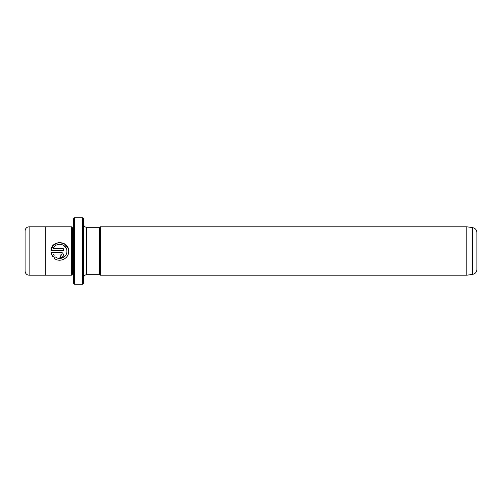 <?xml version="1.0" encoding="UTF-8"?>
<svg xmlns="http://www.w3.org/2000/svg" width="502" height="502" viewBox="0 0 502 502"><rect width="100%" height="100%" fill="white"/><g stroke="black" fill="none" stroke-linecap="round" stroke-linejoin="round"><path stroke-width="0.75" d="M82.585 217.717L83.589 218.728L83.589 283.272L82.585 284.283L82.585 217.717L74.516 217.717L74.516 284.283L82.585 284.283M74.516 284.283L73.505 283.272L73.505 218.728L74.516 217.717M68.454 249.362L68.68 251.339C69.05 258.555 59.537 263.035 54.172 258.216C59.518 263.035 69.063 258.549 68.68 251.339L68.674 251C68.837 240.27 51.436 239.78 50.953 250.448L53.337 245.233L58.389 242.566L64.068 243.545L67.921 247.75M66.898 251.339L66.891 251L66.898 251.339C67.186 257.024 59.757 260.651 55.433 256.949L57.165 257.94M58.213 258.266L64.532 256.629M60.679 252.224L50.953 252.224L52.911 256.961L54.178 255.694L53.206 253.999L60.679 253.999L61.57 254.89L60.679 255.782L60.679 257.557C62.311 257.388 63.202 256.497 63.346 254.89C63.196 253.278 62.304 252.393 60.679 252.224C62.304 252.393 63.196 253.278 63.346 254.89M476.9 232.595L476.9 269.405C476.693 272.14 475.243 273.81 472.558 274.393L472.558 227.607C475.243 228.19 476.693 229.86 476.9 232.595M466.816 226.797L466.816 275.203L100.231 275.203L100.231 226.797L466.816 226.797L472.558 227.607M25.1 251L25.1 230.838C25.338 228.385 26.681 227.042 29.135 226.804L29.135 275.196C26.681 274.958 25.338 273.615 25.1 271.162L25.1 251M71.491 275.203L72.501 274.192L72.501 227.808L71.491 226.797L71.491 275.203L45.268 275.203L45.268 226.797L29.135 226.804M50.953 250.448L63.346 250.448L63.346 248.672L53.206 248.672C55.54 241.713 66.979 243.621 66.891 251M100.231 275.203L99.729 274.701L99.729 227.299L86.62 227.299L86.62 274.701C84.782 274.876 83.771 275.887 83.589 277.725M55.433 256.949L54.172 258.216M51.587 254.746L50.953 252.224M53.206 253.999L54.178 255.694M61.57 254.89L60.679 253.999M66.459 248.879L65.856 247.63M65.825 247.574L63.246 245.127L60.974 244.33M54.467 246.626L53.206 248.672M71.491 226.797L45.268 226.797M72.501 227.808L73.505 227.808M99.729 227.299L100.231 226.797M99.729 274.701L86.62 274.701M86.62 227.299C84.782 227.124 83.771 226.113 83.589 224.275M72.501 274.192L73.505 274.192M45.268 275.196L29.135 275.196M472.558 274.393L466.816 275.203"/></g></svg>
